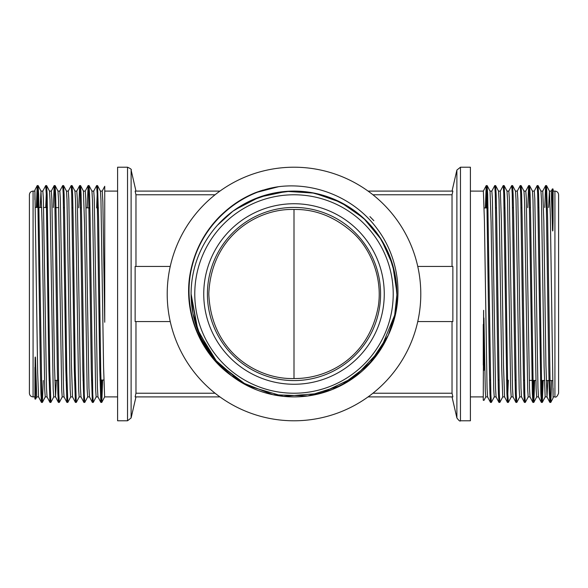 <?xml version="1.0" encoding="UTF-8"?>
<svg xmlns="http://www.w3.org/2000/svg" width="588" height="588" viewBox="0 0 588 588"><rect width="100%" height="100%" fill="white"/><g stroke="black" fill="none" stroke-linecap="round" stroke-linejoin="round"><path stroke-width="0.88" d="M551.647 380.561L550.809 402.376L550.25 394.276L547.619 218.765L546.561 185.617L549.435 191.129L550.346 215.399L553.087 397.988L553.087 396.9L554.925 396.9L554.925 191.1C557.159 191.321 558.38 192.541 558.6 194.775L558.6 393.225C557.255 396.444 556.035 397.664 554.925 396.9M546.561 185.617L546.083 191.453M543.165 380.495L542.32 402.383L541.761 394.291L539.13 218.751L538.608 194.753L538.079 185.617L537.601 191.453M534.676 380.429L533.838 402.368L533.279 394.291L530.648 218.751L530.119 194.753L529.59 185.617L529.112 191.453M528.222 396.871L525.319 402.398L524.79 394.291L522.159 218.743L521.637 194.746L521.108 185.617L520.63 191.445M519.741 396.863L516.83 402.412L516.308 394.291L513.677 218.699L513.148 194.724L512.618 185.617L512.141 191.453M511.259 396.856L508.348 402.412L507.819 394.283L505.188 218.685L504.658 194.724L504.136 185.624L503.659 191.453M502.769 396.863L499.859 402.405L499.337 394.283L496.706 218.699L496.176 194.731L495.647 185.624L495.17 191.445M494.28 396.863L491.377 402.405L490.848 394.291L487.695 194.746L487.136 185.588L486.247 207.961M470.4 396.9L483.262 396.9L483.615 310.317L483.953 370.352M483.953 317.998L485.306 391.204L485.761 396.9L487.599 396.9M487.165 185.617L490.039 191.137L491.09 222.587L493.722 389.19L494.243 396.9L496.081 396.9M495.655 185.624L498.521 191.129L499.05 199.824L501.682 367.25L502.733 396.893L504.585 396.9L503.497 365.317L501.395 220.853L500.344 191.107L498.484 191.1M504.136 185.624L507.01 191.129L507.532 199.839L510.693 389.197L511.215 396.885L513.052 396.9M512.618 185.617L515.492 191.129L516.021 199.846L519.175 389.197L519.704 396.893L521.541 396.9M521.108 185.617L523.981 191.129L524.503 199.839L527.664 389.19L528.186 396.9L530.023 396.9M529.59 185.617L532.463 191.137L532.993 199.824L536.146 389.19L536.675 396.893L538.512 396.9M538.079 185.617L540.953 191.137L541.475 199.817L544.106 367.155L545.157 396.893L547.009 396.9L545.929 365.398L543.819 220.75L542.768 191.107L540.916 191.1M548.626 207.461L549.398 191.1L551.257 191.1L552.397 225.557L552.397 188.91L551.221 191.137M485.357 207.961L486.21 185.624L486.768 193.717L489.4 369.213L489.922 393.276L490.451 402.376L490.929 396.555M491.825 191.137L494.728 185.595L495.25 193.717L497.882 369.242L498.411 393.262L498.94 402.383L499.418 396.54M500.307 191.137L503.21 185.588L503.74 193.709L506.893 393.254L507.451 402.412L508.333 380.215M508.789 191.137L511.7 185.602L512.221 193.709L514.853 369.264L515.382 393.254L515.904 402.383L516.389 396.547M517.278 191.129L520.182 185.602L520.711 193.709L523.342 369.279L523.864 393.262L524.393 402.383L524.871 396.547M527.789 207.63L528.634 185.617L529.193 193.709L532.353 393.276L532.912 402.412L533.786 380.421M534.242 191.144L537.153 185.588L537.682 193.724L540.835 393.276L541.394 402.405L542.268 380.487M544.767 207.498L545.605 185.617L546.164 193.724L548.795 369.315L549.324 393.269L549.854 402.376L550.331 396.555M552.397 190.358L552.397 192.129M547.788 380.532L547.009 396.9M541.357 402.376L538.49 396.871L537.969 388.168L534.808 198.81L534.286 191.115L532.427 191.1M532.875 402.383L530.009 396.871L529.479 388.168L526.326 198.803L525.797 191.107L523.945 191.1M524.393 402.383L521.519 396.871L520.997 388.161L517.837 198.803L517.315 191.1L515.455 191.1M515.911 402.383L513.037 396.863L512.508 388.168L509.355 198.803L508.826 191.107L506.974 191.1M498.94 402.383L496.066 396.871L495.537 388.161L492.384 198.817L491.855 191.1L490.002 191.1M490.451 402.376L487.577 396.871L487.055 388.183L484.424 220.794L483.373 191.107L470.4 191.1M29.4 393.225L29.4 194.775C29.62 192.541 30.841 191.321 33.075 191.1L33.075 396.9C30.841 396.68 29.62 395.459 29.4 393.225M117.6 191.1L104.737 191.1L104.737 186.293L104.737 322.239L102.863 201.868L102.238 191.115L100.401 191.1M101.753 380.039L100.864 402.412L97.961 396.863L97.439 388.176L94.278 198.81L93.757 191.1L91.919 191.1M92.831 396.555L92.382 402.412L89.479 396.871L88.95 388.176L85.797 198.803L85.267 191.107L83.415 191.1L84.503 222.683L87.134 389.183L87.656 396.893L89.516 396.9M84.341 396.547L83.893 402.405L80.99 396.863L80.468 388.176L77.307 198.817L76.785 191.1L74.948 191.1M75.859 396.547L75.411 402.405L72.508 396.863L71.457 365.398L68.825 198.803L68.296 191.1L66.459 191.1M67.37 396.547L66.922 402.405L64.018 396.856L63.497 388.183L60.336 198.825L59.814 191.1L57.977 191.1M56.345 380.399L55.537 396.863L54.486 365.391L51.854 198.81L51.325 191.1L49.488 191.1M50.399 396.54L49.951 402.398L47.047 396.863L46.525 388.19L43.365 198.847L42.843 191.1L40.991 191.1L42.071 222.602L44.703 389.197L45.232 396.893L47.084 396.9M35.603 399.127L34.913 398.965L35.133 357.372C35.603 355.578 35.537 361.201 35.603 362.443L36.743 396.9L38.602 396.9L37.654 372.586L34.913 190.005L34.913 199.714L34.913 191.1L33.075 191.1M100.835 402.383L99.784 369.308L97.152 193.709L96.623 185.588L93.72 191.137M92.353 402.376L91.294 369.293L88.663 193.717L88.104 185.624L87.259 207.843M83.863 402.376L82.812 369.315L80.181 193.717L79.623 185.617L78.777 207.777M75.382 402.376L74.323 369.308L71.692 193.724L71.17 185.588L68.267 191.137M66.892 402.368L65.841 369.315L63.21 193.731L62.681 185.588L59.778 191.129M58.888 396.547L58.41 402.383L57.881 393.284L57.352 369.308L54.721 193.739L54.162 185.617L53.324 207.571M49.921 402.368L48.87 369.301L46.239 193.746L45.71 185.588L42.806 191.129M41.917 396.54L41.439 402.383L40.91 393.262L40.381 369.205L37.75 193.724L37.191 185.624L36.353 207.439M37.242 207.446L38.117 185.595L38.676 194.731L41.836 394.283L42.395 402.376L43.233 380.502M45.732 207.513L46.606 185.595L47.165 194.731L49.796 371.146L50.877 402.376M54.64 191.453L55.125 185.617L55.647 194.724L56.176 218.692L58.807 394.291L59.329 402.412L62.24 396.863M63.129 191.453L63.607 185.617L64.136 194.746L64.658 218.751L66.767 371.146L67.818 402.398L66.922 402.412M71.611 191.453L72.096 185.617L72.618 194.768L73.147 218.78L75.249 371.153L76.3 402.398L75.411 402.412M80.1 191.453L80.578 185.617L81.107 194.768L81.629 218.773L84.26 394.291L84.79 402.412L87.693 396.863M88.582 191.46L89.06 185.617L89.589 194.746L90.118 218.758L92.75 394.283L93.272 402.405L96.175 396.863M96.638 207.917L97.549 185.617L98.6 218.721L100.71 371.153L101.761 402.398L100.864 402.412M104.664 396.863L101.797 402.368L102.643 380.039M35.603 362.443L35.603 399.112L36.779 396.863M35.603 398.723L35.603 397.709M40.212 207.468L40.991 191.1M46.636 185.624L49.51 191.129L50.031 199.832L53.192 389.19L53.714 396.885L55.573 396.9M55.125 185.617L57.992 191.129L58.521 199.832L61.674 389.197L62.203 396.893L64.055 396.9M63.607 185.617L66.481 191.129L67.003 199.839L70.163 389.197L70.685 396.9L72.544 396.9M72.089 185.617L74.963 191.137L75.492 199.832L78.645 389.197L79.174 396.893L81.026 396.9M89.06 185.617L91.934 191.129L92.463 199.839L95.616 389.183L96.145 396.9L97.998 396.9M97.549 185.617L100.423 191.129L100.945 199.817L103.576 367.206L104.627 396.893L117.6 396.9M34.913 367.316L34.913 396.9L33.075 396.9M104.737 191.1L104.737 322.239M103.848 380.024L99.982 380.054M92.389 380.12L91.5 380.127M83.908 380.186L83.018 380.193M75.426 380.252L74.529 380.26M66.936 380.318L66.047 380.326M58.455 380.385L54.794 380.414M49.973 380.451L49.076 380.458M41.491 380.517L40.594 380.524M294 209.475C258.161 208.226 211.21 235.494 208.806 293.794C211.033 352.315 257.816 379.708 294 378.525L294 209.475C315.19 209.078 334.712 216.715 352.55 232.4C369.676 247.563 382.861 276.595 378.327 306.113C369.066 357.511 327.7 378.988 294 378.525M553.087 189.079L553.087 220.684L553.087 191.1L554.925 191.1M553.087 220.684L552.867 230.628C552.397 232.422 552.463 226.799 552.397 225.557M553.087 388.286L553.087 396.9M484.152 207.976L488.018 207.946M495.61 207.88L496.5 207.873M504.092 207.814L504.982 207.807M512.574 207.748L513.471 207.74M521.064 207.682L521.953 207.674M529.545 207.615L530.435 207.608M538.027 207.549L538.924 207.542M546.509 207.483L547.406 207.476M231.216 375.526L225.557 370.837C196.488 346.692 183.022 306.047 191.181 269.524C198.817 232.613 226.983 201.537 263.101 190.086L256.824 192.158L269.951 188.292A108.412 108.412 0 0 1 278.661 186.675L255.148 192.791M269.73 188.344L255.074 192.82M260.793 190.799L254.655 192.996M269.907 188.3L254.832 192.923M269.429 188.425L255.199 192.768M231.576 375.798C198.215 352.183 181.758 307.84 191.284 268.135C195.841 248.518 205.131 231.481 219.155 217.031C232.186 204.132 243.697 197.553 255.302 192.724L254.979 192.864M373.843 220.662L369.933 216.619M263.101 190.086L255.273 192.739M278.661 186.675C316.322 181.993 355.005 198.538 377.253 228.894C399.965 258.963 404.544 301.247 388.286 335.219L369.066 364.384L341.121 385.478L307.796 395.959L272.935 394.71L240.492 381.884L214.164 358.923L197.039 328.457L191.1 294L197.965 330.948L217.589 362.914L247.372 385.728L283.372 396.349L320.783 393.35L354.652 377.121L380.473 349.772L394.717 315.036M396.885 292.626L392.747 265.078L381.384 239.691L363.627 218.236L340.739 202.331L314.382 193.136L286.562 191.372L259.33 197.12L234.627 209.975M269.951 188.292C233.429 197.164 202.904 226.593 193.018 262.777C182.412 298.822 193.342 340.305 220.684 366.206A102.9 102.9 0 0 1 345.45 204.889A102.9 102.9 0 0 1 345.45 383.111A102.9 102.9 0 0 1 191.1 294L192.901 313.169M193.077 314.065L200.743 337.49L213.738 358.386L231.297 375.578L252.436 388.131M313.874 394.952L332.455 389.447L349.647 380.561L372.351 360.701L388.286 335.204M364.589 368.874L378.18 353.182L388.323 335.123L394.644 315.425L396.893 294.845L394.989 274.287L388.999 254.486L379.201 236.31L365.942 220.441L349.794 207.535L331.389 198.134L311.412 192.585L290.773 191.151L270.215 193.886L250.664 200.677L232.892 211.21L217.567 225.123M225.108 370.433L230.628 375.07M368.073 396.9L452.863 396.9L452.047 393.225L372.924 393.225M215.076 393.225L135.953 393.225L135.137 396.9L219.927 396.9M452.025 393.225L452.025 321.562M452.025 266.438L452.025 194.775M135.975 393.225L135.975 321.562M135.975 266.438L135.975 194.775M127.537 167.213L117.6 167.213L117.6 420.787L127.537 420.787L131.117 417.936L131.117 170.064C131.881 169.594 130.683 168.638 127.537 167.213L127.537 420.787M460.463 167.213L460.463 420.787L470.4 420.787L470.4 167.213L460.463 167.213L456.883 170.064L456.883 417.936L452.025 396.9M420.787 294A126.787 126.787 0 0 0 230.606 184.198A126.787 126.787 0 0 0 230.606 403.802A126.787 126.787 0 0 0 420.787 294M170.248 321.562L135.137 321.562L135.137 266.438L170.248 266.438M215.076 194.775L135.953 194.775L135.137 191.1L219.927 191.1M368.073 191.1L452.863 191.1L452.047 194.775L372.924 194.775M417.752 266.438L452.863 266.438L452.863 321.562L417.752 321.562M483.262 396.9L483.262 400.207M483.262 365.148L483.262 324.502M203.742 294A90.258 90.258 0 0 1 339.129 215.833A90.258 90.258 0 0 1 339.129 372.167A90.258 90.258 0 0 1 203.742 294M194.775 294A99.225 99.225 0 0 0 343.613 379.929A99.225 99.225 0 0 0 343.613 208.071A99.225 99.225 0 0 0 194.775 294M379.708 306.311A86.583 86.583 0 0 0 300.174 207.637A86.583 86.583 0 0 0 207.417 294A86.583 86.583 0 0 0 287.826 380.363A86.583 86.583 0 0 0 379.708 306.311M553.095 397.995L550.809 402.376M542.32 402.383L545.194 396.863M533.838 402.368L536.712 396.863M483.968 400.369L485.798 396.863M486.202 185.624L483.336 191.137M507.422 402.383L504.548 396.863M528.634 185.617L525.76 191.137M545.605 185.617L542.731 191.137M549.846 402.376L546.98 396.863M104.73 186.286L102.202 191.144M85.231 191.137L88.104 185.624M76.749 191.137L79.623 185.617M55.537 396.863L58.403 402.383M51.296 191.129L54.162 185.617M38.565 396.871L41.439 402.383M34.913 190.005L37.191 185.617M38.154 185.624L41.02 191.137M42.395 402.376L45.269 396.863M50.884 402.376L53.758 396.856M67.855 402.376L70.722 396.871M76.344 402.368L79.211 396.863M80.578 185.617L83.452 191.137M97.52 185.588L96.623 185.588M89.031 185.588L88.141 185.588M80.549 185.588L79.652 185.588M72.059 185.588L71.17 185.588M63.578 185.588L62.681 185.588M55.088 185.588L54.199 185.588M46.606 185.588L45.71 185.588M38.117 185.588L37.228 185.588M93.272 402.412L92.382 402.412M84.79 402.412L83.893 402.412M59.329 402.412L58.44 402.412M50.847 402.412L49.951 402.412M42.358 402.412L41.469 402.412M98.402 207.931L97.505 207.924M89.913 207.865L86.054 207.836M81.423 207.799L80.534 207.792M72.941 207.733L72.045 207.726M64.452 207.66L63.563 207.652M58.734 207.615L55.074 207.586M47.481 207.527L43.615 207.498M41.763 207.483L35.126 207.432M490.48 402.412L491.377 402.412M498.969 402.412L499.859 402.412M507.451 402.412L508.348 402.412M515.941 402.412L516.83 402.412M524.423 402.412L525.319 402.412M532.912 402.412L533.801 402.412M541.394 402.412L542.29 402.412M549.883 402.412L550.772 402.412M486.239 185.588L487.136 185.588M494.728 185.588L495.618 185.588M503.21 185.588L504.107 185.588M511.7 185.588L512.589 185.588M520.182 185.588L521.078 185.588M528.671 185.588L529.56 185.588M537.153 185.588L538.049 185.588M545.642 185.588L546.531 185.588M489.598 380.069L490.495 380.076M498.087 380.135L498.977 380.142M506.577 380.201L507.466 380.208M515.059 380.267L515.955 380.274M523.548 380.34L524.437 380.348M529.266 380.385L535.896 380.436M540.519 380.473L544.385 380.502M546.237 380.517L552.874 380.568M135.975 191.1L131.117 170.064M135.975 396.9L131.117 417.936M452.025 191.1L456.883 170.064M460.463 420.787C460.088 421.596 458.897 420.648 456.883 417.936M552.397 188.88L553.087 189.042M483.953 400.399L483.262 400.23"/></g></svg>

